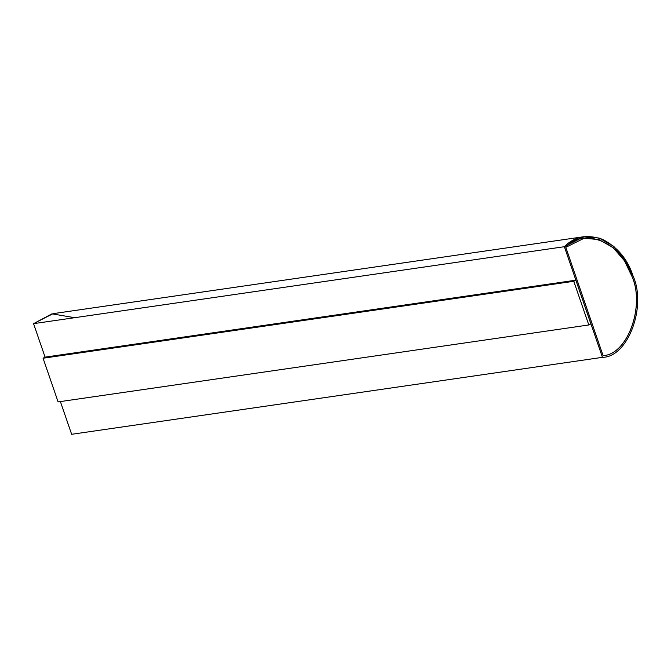 <?xml version="1.0" encoding="UTF-8"?>
<svg xmlns="http://www.w3.org/2000/svg" width="671" height="671" viewBox="0 0 671 671"><rect width="100%" height="100%" fill="white"/><g stroke="black" fill="none" stroke-linecap="round" stroke-linejoin="round"><path stroke-width="1.01" d="M632.963 275.689C646.995 306.387 627.981 357.291 602.457 357.341L71.646 434.296L602.457 357.341L564.361 246.702L33.55 323.657L45.083 357.157L33.55 323.657L564.361 246.702L583.904 236.704L599.102 238.054L613.73 246.341L625.397 259.878L632.963 275.689C627.519 259.048 617.312 246.903 602.332 239.253C586.94 234.07 574.284 236.553 564.361 246.702L602.457 357.341C627.981 357.291 646.995 306.387 632.963 275.689M584.097 238.255L598.867 239.564L613.101 247.616L624.483 260.801L631.931 276.234L624.533 260.793L613.143 247.599L598.893 239.547L584.131 238.255L565.796 247.322L603.095 355.63C627.595 354.766 645.368 305.842 631.931 276.234L631.881 276.242C645.309 305.85 627.536 354.774 603.036 355.638C627.536 354.774 645.309 305.85 631.881 276.242L624.483 260.801L613.101 247.616L598.867 239.564L584.097 238.255M60.382 401.568L71.646 434.296L60.382 401.568M45.133 357.131L575.844 280.193L590.874 323.867L588.811 324.965L58.109 401.904L43.07 358.23L45.133 357.131L43.07 358.23L573.772 281.292L588.811 324.965L590.874 323.867L575.844 280.193L573.772 281.292L575.844 280.193L45.133 357.131M583.904 236.704L53.093 313.659L33.55 323.657L51.952 313.843L74.666 317.693M603.095 355.63L565.796 247.322C583.225 225.901 623.98 243.724 631.931 276.234C645.368 305.842 627.595 354.766 603.095 355.63M43.07 358.23L58.109 401.904L588.811 324.965L573.772 281.292L43.07 358.23"/></g></svg>
